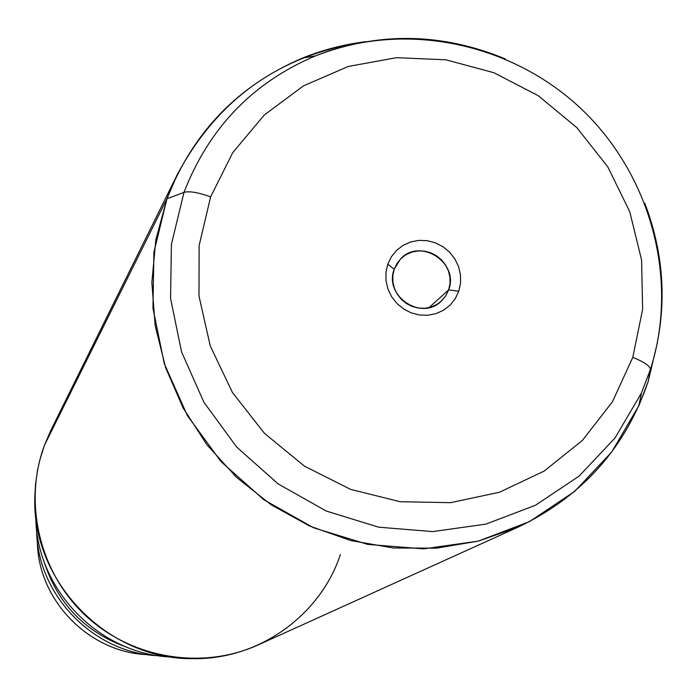 <?xml version="1.0" encoding="UTF-8"?>
<svg xmlns="http://www.w3.org/2000/svg" width="697" height="697" viewBox="0 0 697 697"><rect width="100%" height="100%" fill="white"/><g stroke="black" fill="none" stroke-linecap="round" stroke-linejoin="round"><path stroke-width="1.05" d="M448.641 289.891L445.583 296.129L441.062 301.374C421.058 321.291 383.568 295.58 394.223 269.208L387.776 264.233L391.365 256.775L396.567 250.38L403.093 245.37L410.629 241.981L418.792 240.387L427.174 240.665L435.355 242.8L442.926 246.686L449.521 252.114L454.801 258.831L458.513 266.489L460.464 274.723L460.56 283.113L458.792 291.233L448.641 289.891L450.001 283.662L449.931 277.232L448.441 270.924L445.592 265.043L441.541 259.903L436.488 255.738L430.676 252.758L424.403 251.129L417.982 250.92L411.727 252.14L405.95 254.745L400.949 258.587L396.976 263.492L394.223 269.208L392.838 275.446L392.881 281.893L394.371 288.227L397.22 294.134L401.28 299.309L406.36 303.483L412.197 306.462L418.505 308.091L424.943 308.274L431.208 307.028L436.975 304.397L441.968 300.529L445.914 295.606L448.641 289.891L458.792 291.233L455.246 298.699L450.096 305.12L443.588 310.174L436.061 313.606L427.888 315.244L419.472 315L411.239 312.883L403.615 308.998L396.985 303.535L391.67 296.783L387.959 289.072L386.016 280.795L385.955 272.37L387.776 264.233L394.223 269.208L400.313 259.232C419.542 237.119 459.532 262.534 448.641 289.891L429.047 307.63L448.641 289.891M518.272 527.054C582.222 496.473 625.523 447.953 648.175 381.503L638.888 405.689L611.6 452.153L574.598 491.446L529.493 521.617L478.342 541.116L423.541 548.879L367.72 544.401L313.615 527.786L263.919 499.784L221.123 461.754L187.345 415.56L164.257 363.529L152.948 308.231L153.889 252.427L166.923 198.819L183.991 192.363C208.978 127.96 252.784 82.473 315.427 55.899C252.784 82.473 208.978 127.96 183.991 192.363L166.923 198.819L155.84 239.777L151.859 282.398L155.135 325.455L165.642 367.72L183.084 407.919L207 444.886L236.675 477.506L271.246 504.837L309.686 526.061L350.861 540.584L393.544 548.008L436.496 548.156L478.473 541.09L518.272 527.054L258.369 644.83C202.339 670.296 131.829 658.709 85.783 615.791C39.712 572.908 23.036 503.243 44.399 445.366L166.923 198.819C192.799 132.352 238.06 85.409 302.725 57.999C323.181 49.722 344.414 44.268 366.413 41.628C281.24 53.887 218.231 98.164 177.36 174.459L166.923 198.819L44.399 445.366L39.982 459.393L37.542 470.179L35.495 484.807L34.867 495.889C31.095 580.941 107.094 659.545 192.224 658.639C258.151 660.146 320.123 615.939 340.371 554.594M171.715 657.036C99.209 654.579 35.791 588.991 35.782 516.442C35.791 588.991 99.209 654.579 171.715 657.036M648.175 381.503L657.402 342.593L648.175 381.503L650.414 369.637C667.665 314.025 665.792 258.552 644.795 203.219C665.792 258.552 667.665 314.025 650.414 369.637L648.175 381.503M44.399 445.366L50.898 430.249L177.36 174.459M147.511 654.649C88.693 652.619 37.394 599.568 37.359 540.715C37.394 599.568 88.693 652.619 147.511 654.649C88.676 652.61 37.411 599.586 37.359 540.715M36.61 529.223C36.584 594.576 93.651 653.603 158.977 655.772C93.651 653.603 36.584 594.576 36.61 529.223M183.991 192.363L171.418 244.29L170.556 298.351L181.56 351.907L203.951 402.308L236.692 447.056L278.155 483.918L326.292 511.067L378.698 527.193L432.759 531.593L485.853 524.127L535.409 505.29L579.111 476.103L614.972 438.073L641.414 393.064L650.414 369.637L641.414 393.064L614.972 438.073L579.111 476.103L535.409 505.29L485.853 524.127L432.759 531.593L378.698 527.193L326.292 511.067L278.155 483.918L236.692 447.056L203.951 402.308L181.56 351.907L170.556 298.351L171.418 244.29L183.991 192.363C189.401 190.908 198.27 192.416 210.625 196.868L232.728 152.652L264.233 115.057L303.439 85.87L348.308 66.459L396.593 57.668L445.906 59.811L493.859 72.706L538.189 95.672L576.767 127.56L607.784 166.862L629.748 211.696L641.571 259.946L642.634 309.311L632.78 357.395L612.41 401.847L582.396 440.417L544.139 471.094L499.488 492.239L450.654 502.668L400.13 501.718L350.539 489.355L304.484 466.162L264.407 433.299L232.441 392.507L210.259 345.939L198.985 296.051L199.142 245.492L210.625 196.868L199.142 245.492L198.985 296.051L210.259 345.939L232.441 392.507L264.407 433.299L304.484 466.162L350.539 489.355L400.13 501.718L450.654 502.668L499.488 492.239L544.139 471.094L582.396 440.417L612.41 401.847L632.78 357.395C644.045 361.9 649.935 365.899 650.449 369.393L650.449 369.393C649.935 365.899 644.045 361.9 632.78 357.395L642.634 309.311L641.571 259.946L629.748 211.696L607.784 166.862L576.767 127.56L538.189 95.672L493.859 72.706L445.906 59.811L396.593 57.668L348.308 66.459L303.439 85.87L264.233 115.057L232.728 152.652L210.625 196.868C198.27 192.416 189.401 190.908 183.991 192.363M387.776 264.233L385.955 272.37L386.016 280.795L387.959 289.072L391.67 296.783L396.985 303.535L403.615 308.998L411.239 312.883L419.472 315L427.888 315.244L436.061 313.606L443.588 310.174L450.096 305.12L455.246 298.699L458.792 291.233L460.56 283.113L460.464 274.723L458.513 266.489L454.801 258.831L449.521 252.114L442.926 246.686L435.355 242.8L427.174 240.665L418.792 240.387L410.629 241.981L403.093 245.37L396.567 250.38L391.365 256.775L387.776 264.233M302.725 57.999L315.427 55.899C378.471 31.653 441.767 32.663 505.308 58.931M127.856 647.6C85.304 632.623 57.267 603.628 43.737 560.597C57.267 603.628 85.304 632.623 127.856 647.6M315.427 55.899C403.65 20.466 510.056 42.238 580.348 108.052C650.58 173.954 679.418 278.8 650.449 369.393L641.414 393.064L638.888 405.689"/></g></svg>
